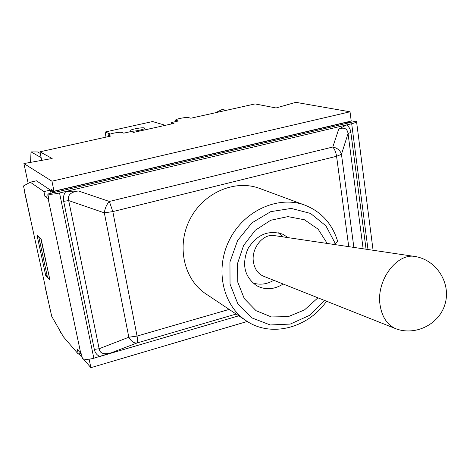 <?xml version="1.0" encoding="UTF-8"?>
<svg xmlns="http://www.w3.org/2000/svg" width="470" height="470" viewBox="0 0 470 470"><rect width="100%" height="100%" fill="white"/><g stroke="black" fill="none" stroke-linecap="round" stroke-linejoin="round"><path stroke-width="0.7" d="M30.573 162.367L31.014 151.91L30.832 162.32M41.137 157.614L31.014 151.91L37.559 151.963L40.261 153.449M130.384 131.054L130.061 130.772C129.708 129.338 144.936 126.718 144.607 128.263C145.019 129.467 132.399 131.947 130.384 131.054M165.37 125.314L152.562 121.542L105.039 132.041L110.374 134.02M106.014 137.111L105.039 132.041M217.005 112.4L216.934 112.048L217.07 112.383M217.739 112.236L216.934 112.048L222.245 109.445L226.276 110.333M24.54 191.907L45.05 285.525M44.956 286.207L51.724 316.339L63.479 336.89L78.302 354.098L77.344 349.562L81.486 354.045L82.45 358.634C85.029 359.697 88.818 359.562 93.835 358.234L111.173 352.841C103.852 354.827 99.846 353.452 99.147 348.734L94.323 349.398C95.046 352.7 96.855 355.062 99.752 356.501L238.778 315.811M246.227 320.775L205.895 293.891C183.846 279.486 176.262 245.916 189.921 219.367C203.351 192.688 234.953 179.07 259.575 188.411L305.042 205.196C278.639 195.162 244.365 210.272 229.618 239.565C214.614 268.728 222.569 305.336 246.227 320.775C270.926 337.842 307.973 328.16 326.538 301.229M45.772 275.784L37.036 235.288L41.096 238.86L49.926 279.961L45.772 275.784L47.076 275.443M366.065 249.223L350.855 132.399L348.041 133.492L363.14 248.789M111.173 352.841L136.976 342.988C133.903 343.329 131.189 341.408 128.827 337.225L99.147 348.734L68.691 200.59C67.316 195.267 70.541 192.06 78.384 190.961L65.788 191.501L346.519 124.944L338.753 129.027C344.175 127.041 347.271 128.527 348.041 133.492L341.461 154.307L353.875 247.408M350.855 132.399C350.397 129.097 348.952 126.612 346.519 124.944L351.683 123.722C354.709 122.975 356.336 122.271 356.554 121.613L356.125 121.113L47.787 194.045L48.833 199.039L44.973 196.513L43.933 191.584L50.378 190.068L51.048 193.276M78.384 190.961L109.363 201.466L332.795 147.028C334.699 149.26 335.962 152.345 336.573 156.293L112.818 211.6L137.058 336.079L128.827 337.225L104.328 212.851L112.818 211.6L109.363 201.466C106.672 204.362 104.992 208.157 104.328 212.851L68.691 200.59L63.685 201.336L94.323 349.398M338.753 129.027L332.795 147.028C337.378 147.991 340.262 150.418 341.461 154.307L336.573 156.293L348.74 246.65M50.378 190.068L36.431 180.78L30.297 182.201L23.5 185.961L24.681 191.408M80.687 353.405L78.302 354.098M349.357 121.477L349.539 122.864M48.146 195.761L44.973 196.513M47.787 194.045C50.337 194.51 54.256 194.157 59.537 192.982L65.788 191.501C63.685 194.468 62.98 197.747 63.685 201.336M30.297 182.201L43.933 191.584M53.163 192.776L51.853 191.901L346.39 122.341L349.328 122.911M171.192 122.6L173.994 123.393L133.644 132.393L131.095 131.524L123.769 133.157L121.795 132.458C119.95 131.612 108.118 133.962 108.482 135.107L110.65 136.077L39.921 151.828L52.17 158.484L23.905 163.566L51.941 181.191L350.027 111.801L295.812 102.331L276.055 107.971L255.081 103.923L190.849 118.223L188.541 117.623C186.384 116.913 175.375 119.039 175.662 120.109L178.3 121.013L171.192 122.6L171.433 123.963M350.027 111.801L351.225 121.037L54.032 191.214L51.336 189.428L51.853 191.901M59.807 330.475L60.16 332.108L61.887 334.105M89.118 359.192L90.886 367.669L83.39 358.992M82.25 357.676L78.989 353.898M51.941 181.191L54.032 191.214M23.905 163.566L28.171 183.382M49.755 279.157L40.896 239.048L38.851 237.25L47.441 277.118L49.526 279.215M39.175 237.168L38.851 237.25M39.921 151.828L41.712 160.364M247.291 321.462L90.886 367.669M273.799 280.296C266.931 284.291 259.951 285.19 252.86 282.993M278.41 232.797L282.77 236.845M414.622 256.438L274.844 235.67C263.259 232.979 250.792 248.424 253.495 262.395C254.763 269.175 258.042 273.752 263.329 276.143L263.693 276.289M380.048 304.842C381.904 316.827 387.104 324.764 395.658 328.659L396.833 329.106C416.526 335.774 439.673 323.765 445.137 303.72C450.936 283.768 437.47 261.49 417.213 256.902L415.991 256.638C397.344 252.061 376.088 280.044 380.048 304.842M283.163 284.015C274.169 289.667 265.303 290.219 256.567 285.66C244.476 276.83 241.58 264.563 247.866 248.853C256.867 234.524 268.493 229.648 282.746 234.225L288.222 237.655M324.735 300.512L309.266 315.499L290.284 324.071L270.25 324.97L251.873 317.896L237.761 303.644L230.036 284.068L229.953 261.925L237.632 240.452L251.949 222.839L270.767 211.647L291.283 208.416L310.535 213.439L325.892 225.812L335.363 243.683L337.648 241.304C332.243 223.779 321.374 211.741 305.042 205.196M333.065 244.318L335.363 243.683M327.214 243.448L318.12 229.166L304.448 219.766L287.928 216.611L270.732 220.248L255.234 230.306L243.607 245.446L237.503 263.57L237.761 282.141L244.271 298.579L256.044 310.688L271.401 316.939L288.269 316.633L304.46 309.947L317.937 297.816M236.14 314.048L136.976 342.988C137.733 342.231 137.757 339.928 137.058 336.079L229.166 309.407M351.683 123.722L367.998 249.511M59.537 192.982L93.835 358.234M48.169 198.763L80.793 353.528M24.734 192.154L30.133 217.081M45.173 286.571L50.308 310.3M176.05 120.402L176.238 121.477M108.958 136.453L108.746 135.36M356.554 121.613L373.074 250.263M175.674 120.173L175.915 121.548M108.494 135.166L108.746 136.5M263.329 276.143L395.658 328.659"/></g></svg>
